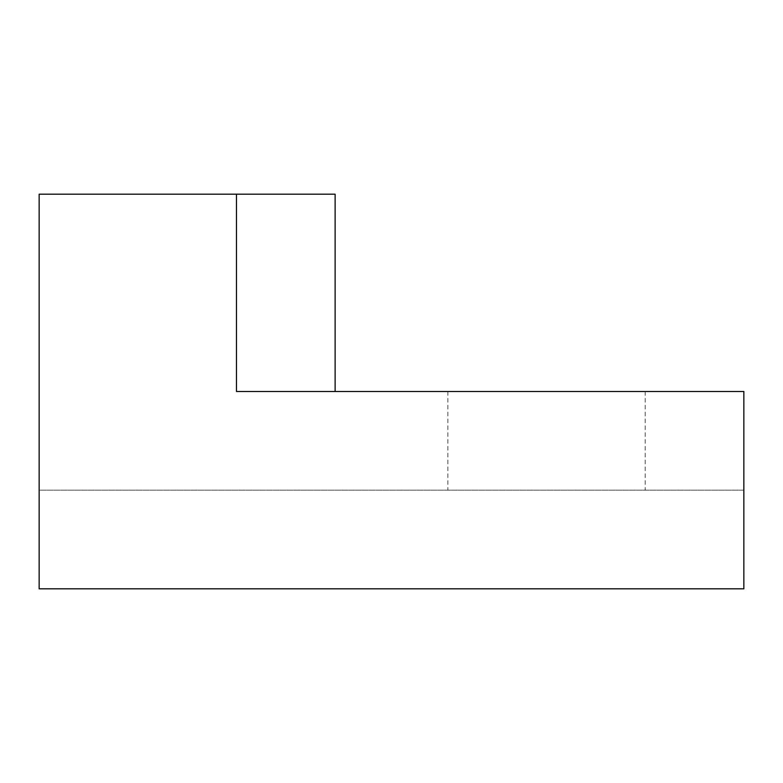 <?xml version="1.0" encoding="UTF-8"?>
<svg xmlns="http://www.w3.org/2000/svg" width="783" height="783" viewBox="0 0 783 783"><rect width="100%" height="100%" fill="white"/><g stroke="black" fill="none" stroke-linecap="round" stroke-linejoin="round"><path stroke-width="0.59" stroke-dasharray="3.92 2.94" d="M335.124 391.5L743.85 391.5L743.85 588.816L743.85 490.158L39.15 490.158L39.15 588.816L39.15 490.158L743.85 490.158L743.85 588.816L39.15 588.816L743.85 588.816L39.15 588.816L39.15 194.184L335.124 194.184L335.124 391.5L236.466 391.5L236.466 194.184M546.534 391.5L645.192 391.5L546.534 391.5M447.876 391.5L447.876 490.158M645.192 391.5L645.192 490.158"/><path stroke-width="1.17" d="M39.15 194.184L39.15 588.816L743.85 588.816L743.85 391.5L236.466 391.5L236.466 194.184L39.15 194.184M335.124 391.5L335.124 194.184L236.466 194.184"/></g></svg>
